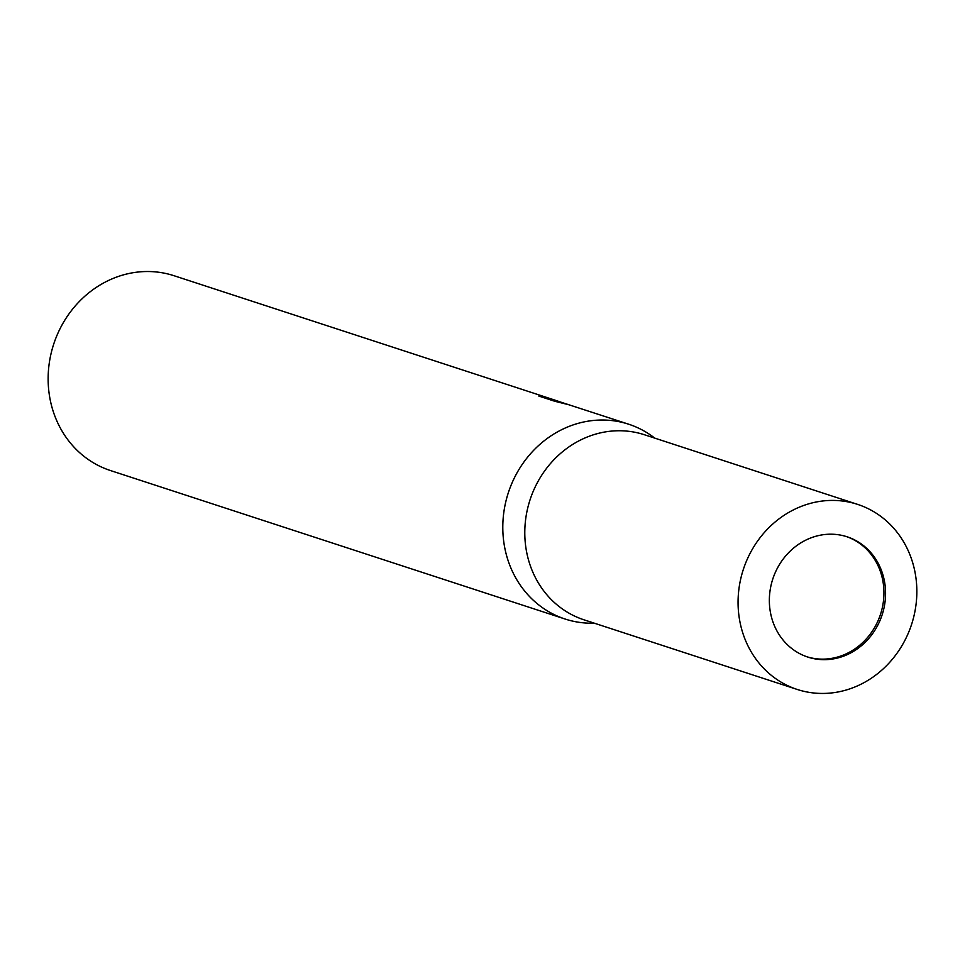 <?xml version="1.0" encoding="UTF-8"?>
<svg xmlns="http://www.w3.org/2000/svg" width="965" height="965" viewBox="0 0 965 965"><rect width="100%" height="100%" fill="white"/><g stroke="black" fill="none" stroke-linecap="round" stroke-linejoin="round"><path stroke-width="1.45" d="M807.005 656.803A63.268 57.526 108.1 0 0 876.871 623.257A63.268 57.526 108.1 0 0 846.293 536.528M654.765 438.134A102.459 93.159 108.1 0 0 641.882 429.799A102.459 93.159 108.1 0 0 628.71 424.226A102.459 93.159 108.1 0 0 514.249 478.145A102.459 93.159 108.1 0 0 551.908 613.451A102.459 93.159 108.1 0 0 565.08 619.023A102.459 93.159 108.1 0 0 594.319 623.185M628.71 424.226L555.78 400.499L568.747 404.733L554.827 401.283L538.832 396.06L545.394 397.049L554.875 400.113L174.05 275.725A102.459 93.159 108.1 0 0 56.38 336.821A102.459 93.159 108.1 0 0 97.26 464.961A102.459 93.159 108.1 0 0 110.432 470.534L565.08 619.023M554.875 400.113L558.409 401.307M545.37 397.049L544.899 398.038L545.382 397.061M555.345 401.392L555.78 400.499M857.68 504.406L644.415 434.745A97.344 88.503 108.1 0 0 532.62 492.777A97.344 88.503 108.1 0 0 571.449 614.512A97.344 88.503 108.1 0 0 583.97 619.807L797.235 689.456A97.344 88.503 108.1 0 0 909.018 631.424A97.344 88.503 108.1 0 0 870.201 509.701A97.344 88.503 108.1 0 0 857.68 504.406A97.344 88.503 108.1 0 0 745.897 562.438A97.344 88.503 108.1 0 0 784.726 684.173A97.344 88.503 108.1 0 0 797.235 689.456M799.683 653.631A63.268 57.526 108.1 0 0 807.814 657.081A63.268 57.526 108.1 0 0 880.478 619.361A63.268 57.526 108.1 0 0 855.243 540.231A63.268 57.526 108.1 0 0 847.101 536.793A63.268 57.526 108.1 0 0 774.437 574.513A63.268 57.526 108.1 0 0 799.683 653.631"/></g></svg>
